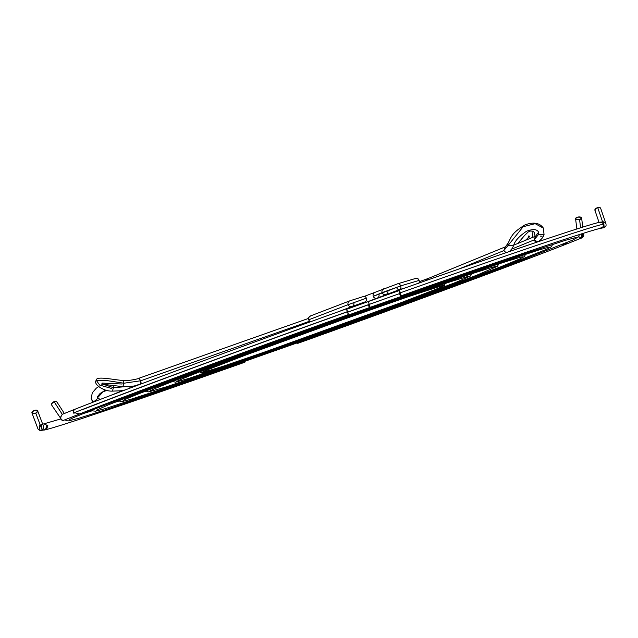 <?xml version="1.0" encoding="UTF-8"?>
<svg xmlns="http://www.w3.org/2000/svg" width="638" height="638" viewBox="0 0 638 638"><rect width="100%" height="100%" fill="white"/><g stroke="black" fill="none" stroke-linecap="round" stroke-linejoin="round"><path stroke-width="0.96" d="M69.518 419.868C61.79 420.625 219.823 360.598 369.809 307.468A3.046 0.582 -109.6 0 0 369.314 304.358L347.79 312.046L369.314 304.358A3.046 0.582 70.4 0 1 369.809 307.468A3.046 0.582 70.4 0 1 368.262 304.844L347.822 312.141M276.031 350.613A3.046 0.582 -109.6 0 0 276.166 350.055A3.046 0.582 70.4 0 1 276.031 350.613A3.046 0.582 70.4 0 1 275.576 350.262M92.542 410.673L84.487 413.193L92.542 410.673M399.492 293.639L369.314 304.358L399.492 293.639M346.538 309.318L367.767 301.734A3.046 0.582 70.4 0 1 369.314 304.358A3.046 0.582 -109.6 0 0 367.767 301.734L398.726 290.737M96.33 410.25L108.396 404.827L155.56 386.381C207.278 366.69 289.269 336.673 364.864 309.741A3.046 0.582 -109.6 0 0 364.992 309.183A3.046 0.582 70.4 0 1 364.856 309.741A3.046 0.582 70.4 0 1 364.402 309.398M91.968 410.154L92.981 410.928L95.548 411.183L105.565 408.543L150.145 394.013L280.983 348.34A3.046 0.582 -109.6 0 0 281.111 347.782A3.046 0.582 70.4 0 1 280.983 348.34A3.046 0.582 70.4 0 1 280.521 347.989M119.282 400.927L113.253 402.841L119.282 400.927M123.142 400.624C124.601 398.152 245.925 352.503 359.912 312.022A3.046 0.582 -109.6 0 0 360.047 311.464A3.046 0.582 70.4 0 1 359.912 312.022A3.046 0.582 70.4 0 1 359.457 311.671M118.891 400.576L119.92 401.302L122.456 401.485L131.181 399.181L170.513 386.349L285.928 346.067A3.046 0.582 -109.6 0 0 286.055 345.501A3.046 0.582 70.4 0 1 285.928 346.067A3.046 0.582 70.4 0 1 285.465 345.716M146.022 391.182L142.617 392.274L146.022 391.182M149.946 391.006C156.063 386.923 258.549 348.603 354.967 314.295A3.046 0.582 -109.6 0 0 355.103 313.736A3.046 0.582 70.4 0 1 354.967 314.295A3.046 0.582 70.4 0 1 354.513 313.944M145.831 391.006L148.59 391.899L164.971 387.258L200.332 375.479L290.872 343.786A3.046 0.582 -109.6 0 0 291.008 343.228A3.046 0.582 70.4 0 1 290.872 343.786A3.046 0.582 70.4 0 1 290.418 343.435M176.75 381.388L176.75 381.388C181.902 378.749 196.751 372.951 214.791 366.084C252.154 351.921 297.228 335.421 350.023 316.568A3.046 0.582 -109.6 0 0 350.158 316.009A3.046 0.582 70.4 0 1 350.023 316.568A3.046 0.582 70.4 0 1 349.568 316.225M172.778 381.428L175.466 382.218L189.334 378.278L295.817 341.513A3.046 0.582 -109.6 0 0 295.952 340.987A3.046 0.582 70.4 0 1 295.817 341.513A3.046 0.582 70.4 0 1 295.378 341.186M345.413 318.689A129.729 2.161 -19.8 0 1 444.989 285.098A129.729 2.161 -19.8 0 1 300.442 339.384A129.729 2.161 -19.8 0 1 200.874 372.983A129.729 2.161 -19.8 0 1 345.413 318.689L345.262 318.266L345.413 318.689L408.28 296.678L442.373 285.577L444.526 285.473L436.209 289.126L401.406 302.548L266.588 351.355L222.199 366.587L200.874 372.991L209.655 368.955L244.458 355.526L345.413 318.689M424.134 290.633L409.157 296.375M603.532 226.083L603.524 224.097A302.061 5.024 160.2 0 0 400.409 292.786L401.039 295.585L400.233 295.234L399.348 293.273L400.911 295.896L399.348 293.273L398.997 290.186M602.886 227.83L601.211 228.125C587.933 230.932 505.503 258.781 400.903 295.896L400.768 293.903L399.133 290.29L400.409 292.786A302.061 5.024 -19.8 0 1 603.524 224.097L601.881 222.367L599.521 222.295L601.881 222.367L603.524 224.097A302.061 5.024 160.2 0 0 400.409 292.786L401.039 295.585L400.233 295.227M600.406 228.205L602.822 227.83M602.623 227.415L603.588 225.9L603.524 224.097L601.937 222.391L599.521 222.295M583.499 233.269L583.778 235.853L582.335 237.719L581.808 237.846L581.33 233.947L581.808 237.846L578.602 236.738L580.891 237.854L582.335 237.719L566.273 244.107L582.446 237.679L566.345 244.083C513.614 264.818 404.237 305.243 297.715 343.38L297.794 342.367L297.723 343.372L297.794 342.367L297.723 343.372L297.045 342.71L297.723 343.372C405.872 304.661 516.828 263.622 568.713 243.15M568.131 243.317L567.07 243.349M566.257 243.118L568.617 243.19L566.408 243.182L565.571 243.963L566.273 244.107L564.574 244.777L565.994 244.218L564.574 244.777L562.413 244.466M64.334 413.464L56.67 401.597A3.046 1.443 147.1 0 0 54.063 401.629L62.269 414.333L75.196 409.157L73.41 410.712L73.25 413.089L75.691 412.945L78.929 414.07L81.369 413.272M347.862 314.582L348.212 313.689L347.638 311.591A302.061 5.024 160.2 0 0 73.25 413.081A302.061 5.024 -19.8 0 1 347.638 311.591L346.075 308.975C237.926 347.694 126.97 388.725 75.085 409.197L62.652 414.142M73.25 413.089L74.989 412.826L79.59 413.966L63.521 420.354C60.331 419.916 59.916 417.914 62.269 414.333L62.763 414.102L62.269 414.333L54.063 401.629L55.969 401.222L56.782 401.996M81.289 413.304L63.521 420.354L62.03 420.354L51.558 404.899A3.046 1.443 147.1 0 1 54.063 401.629L51.622 403.79L51.662 405.026M64.015 420.123L63.521 420.354M346.354 309.095L347.638 311.591L348.141 314.701C242.791 352.415 134.538 392.418 81.361 413.272L63.633 420.314M346.578 312.086A295.976 4.921 160.2 0 0 82.717 409.58M77.182 408.376L74.566 409.46M61.2 419.78L60.506 417.252L62.269 414.333M44.03 423.887L47.882 425.729L46.095 429.613L45.465 429.773L47.268 427.954L47.068 426.32L46.215 426.136A295.976 4.921 160.2 0 0 46.702 426.025L46.151 425.969L46.271 427.931L45.298 429.462L41.677 430.403L43.512 428.624L43.352 426.048M39.205 424.948L40.035 430.522L45.131 429.876C61.822 425.865 142.617 398.479 244.936 362.185L245.024 361.172L244.665 362.057M40.035 430.522L46.255 429.358L47.268 427.954L46.702 426.025A295.976 4.921 -19.8 0 1 46.215 426.136L46.056 428.513L44.269 430.06L46.095 429.613M38.057 429.063L39.971 430.506L42.204 430.156L35.76 413.081A3.046 1.475 159.3 0 1 31.94 412.961A3.046 1.475 159.3 0 1 33.822 410.689L31.9 412.611L33.543 413.639L35.76 413.081L37.682 411.159L36.039 410.138L33.822 410.689A3.046 1.475 159.3 0 1 37.642 410.808A3.046 1.475 159.3 0 1 35.76 413.081L42.204 430.156L41.374 424.581M579.567 219.52A3.046 1.356 173 0 1 575.588 218.69A3.046 1.356 173 0 1 577.637 217.127L575.588 218.523L576.329 219.44L579.567 219.52L581.625 218.116L580.883 217.207L577.637 217.127A3.046 1.356 173 0 1 581.625 217.957A3.046 1.356 173 0 1 579.567 219.52L580.58 227.806L579.567 219.52M582.446 237.679L582.725 233.508M566.951 243.325L566.408 243.182L565.619 243.796L566.273 244.107L564.574 244.777M568.617 243.19L566.273 244.107L567.517 243.381M599.887 222.191L603.676 221.809L604.178 227.67L599.76 228.46L603.237 226.689L603.524 224.097A302.061 5.024 -19.8 0 0 400.409 292.786L400.911 295.896C501.747 260.121 582.239 232.838 599.489 228.548L601.211 228.125M595.087 210.556L595.669 208.634L597.726 207.637L602.551 221.729L597.726 207.637A3.046 1.563 161.1 0 0 594.895 210.245L599.05 222.383M602.009 221.92L602.567 221.777M600.892 228.181L603.237 226.689M399.787 294.349L398.854 290.17C503.805 252.943 585.732 225.206 599.903 222.184C585.732 225.206 503.805 252.943 398.862 290.162L399.978 291.71L399.133 290.29M605.988 223.858L600.653 208.267A3.046 1.563 161.1 0 0 597.726 207.637L599.808 207.589L600.693 208.514M606.068 225.589L605.558 226.649L603.62 227.814M604.561 222.144L606.1 224.273M600.398 228.3L599.967 228.42M310.666 321.704A3.046 2.991 -114.7 0 1 308.696 319.805L348.125 304.669A3.046 2.991 65.3 0 0 352.024 306.511A3.046 2.991 65.3 0 0 353.755 302.659L361.371 299.988M364.266 296.215A3.046 2.783 72.4 0 1 366.348 298.185L348.125 304.669A3.046 2.991 65.3 0 1 349.855 300.825A3.046 2.991 65.3 0 0 348.125 304.669L366.348 298.185A3.046 2.783 -107.6 0 0 364.019 296.168M419.126 282.993A3.046 2.201 -108.8 0 0 419.118 280.409L400.68 285.896L373.246 296.327A3.046 3.007 76.2 0 1 374.937 292.475A3.046 3.007 -103.8 0 0 373.246 296.327L382.13 292.611A3.046 3.007 76.2 0 1 383.821 288.759A3.046 3.007 -103.8 0 0 382.13 292.611L400.68 285.896A3.046 2.201 -108.8 0 0 397.673 283.782A3.046 2.201 71.2 0 1 400.68 285.896L419.118 280.409A3.046 2.201 -108.8 0 0 416.112 278.296M378.9 294.27A3.046 3.007 76.2 0 1 377.21 298.121A3.046 3.007 76.2 0 1 373.246 296.327A3.046 3.007 -103.8 0 0 377.202 298.121L399.54 289.572A3.046 2.201 -108.8 0 0 400.68 285.896A3.046 2.201 71.2 0 1 399.571 289.564A3.046 2.201 71.2 0 1 396.565 287.451L387.784 290.561A3.046 3.007 76.2 0 1 386.094 294.413A3.046 3.007 76.2 0 1 382.13 292.611A3.046 3.007 -103.8 0 0 386.086 294.413M363.461 302.994A3.046 2.783 72.4 0 1 361.331 303.13A3.046 2.783 -107.6 0 0 363.604 302.914M366.348 298.185A3.046 2.783 72.4 0 1 364.242 302.149A3.046 2.783 -107.6 0 0 366.348 298.185M310.483 315.946L308.792 317.493L308.696 319.805L348.125 304.669A3.046 2.991 65.3 0 0 352.024 306.511L364.442 302.085M311.384 321.831L309.302 320.826L308.696 319.805A3.046 2.991 -114.7 0 1 310.427 315.962L349.839 300.825L364.33 296.239M416.024 278.327L416.893 278.248L418.568 279.372L419.357 281.565L418.799 283.535M112.368 391.11L113.46 387.681L102.718 384.076L113.46 387.681L112.368 391.11M122.049 384.012L102.447 383.119L101.602 384.116L122.847 386.652L123.9 383.223L105.238 380.312L96.29 380.352L105.238 380.312L123.9 383.215L123.748 384.937M122.831 386.652C137.983 386.237 133.103 385.846 140.815 384.044L140.799 380.758L123.908 383.215L123.118 380.567C109.888 379.155 95.836 375.989 96.29 380.352L99.688 385.089L111.602 388.47M308.529 318.418L138.797 378.302L140.799 380.758L309.677 321.185L140.799 380.758L141.15 383.621M124.912 386.716L113.46 387.681L124.912 386.716M129.961 388.143L129.897 386.469M113.46 387.681L113.189 385.639M123.11 380.567L123.9 383.215L140.799 380.758L138.789 378.302C139.267 378.757 125.861 381.42 123.118 380.575M104.951 389.866L97.343 397.952L104.951 389.866M93.523 402.02L91.17 398.622L93.523 402.02M93.539 402.012L97.742 398.439L93.539 402.012M528.384 237.567L525.401 240.359L528.384 237.567M535.059 236.403L534.461 232.583L532.889 231.155L532.73 237.352L532.889 231.155L530.034 231.044L528.296 231.921L524.556 235.518L517.737 243.501M505.432 246.826L507.952 243.333L508.063 245.447L503.781 250.63L508.063 245.447L513.654 245.455L512.37 248.246L509.379 251.539M538.576 234.728L538.241 231.61L538.488 234.569L544.047 234.648L543.393 228.141L535.17 223.675L523.168 226.713L508.071 245.447L523.168 226.713L535.17 223.675L543.393 228.141L543.887 232.631M426.511 280.393L426.256 279.173L426.511 280.393M419.357 281.613L424.741 279.715A3.046 1.085 70.6 0 1 425.977 280.584A3.046 1.085 -109.4 0 0 424.741 279.715L429.207 278.072A3.046 2.839 67.7 0 0 427.58 280.018A3.046 2.839 -112.3 0 1 429.199 278.072L505.312 246.874L503.781 250.63M542.101 236.235L540.33 236.116M513.654 245.455C514.746 241.092 519.029 236.355 526.51 231.251C532.61 228.978 536.518 229.098 538.241 231.61L538.488 234.561L533.982 239.976L537.866 241.826C541.176 239.792 543.241 237.392 544.062 234.601M535.29 241.603L533.982 239.976L511.843 249.051L533.982 239.976L535.481 236.227L533.982 239.976L538.488 234.561L538.32 232.591L535.633 236.164M503.781 250.638L506.125 252.656L503.781 250.638L459.017 268.989L503.781 250.638L505.256 246.89M65.052 419.74L66.599 420.777L68.633 420.873L78.538 418.337L104.648 410.059L143.598 396.972L322.924 333.826L506.939 266.118L572.549 240.143L578.427 236.921L579.44 234.545M369.809 307.468L504.921 260.192L565.539 240.279L576.082 237.495M280.983 348.34L421.327 297.483L493.238 270.584L547.109 249.115L551.503 246.659L552.596 244.322M364.864 309.741L485.717 267.458L539.931 249.649L549.286 247.169M285.928 346.067L429.853 293.751L501.372 266.548L519.93 258.876L524.213 256.667L525.744 254.099M359.912 312.022C426.495 288.328 474.855 271.629 505.001 261.923C528.703 254.578 519.452 257.784 522.498 256.843M290.872 343.786L415.561 298.464L477.527 274.898L497.329 266.341L498.884 263.893M354.967 314.295C410.242 294.62 451.225 280.449 477.918 271.772C498.43 265.272 493.716 267.107 495.718 266.517M295.817 341.513L405.441 301.63L456.242 282.227L470.453 276.007L472.024 273.694M350.023 316.568C396.764 299.932 431.416 287.953 453.985 280.616L468.93 276.19M444.989 285.098L444.495 283.727M200.874 372.983L200.38 371.619M43.536 426.431L37.642 410.808M42.69 424.198L60.642 418.975M31.94 412.961L37.873 428.672M575.588 218.714L576.84 228.986M581.625 217.973L582.749 227.128M338.906 311.543L352.032 306.503M364.513 296.295L397.697 283.774L416.135 278.288M399.548 289.572L405.704 287.738M361.515 303.186C361.906 304.358 375.415 298.608 377.233 298.106M365.343 301.71L363.724 302.835M125.12 389.97L120.207 390.839L112.376 391.118C103.069 391.572 92.654 383.414 96.29 380.352M120.678 391.341L119.194 390.95M107.056 390.424L103.093 391.644L100.102 393.439L97.63 396.477L97.742 398.439L100.605 399.3M92.893 402.267L91.17 398.622L92.279 392.825L96.282 388.191L98.619 386.652M122.895 390.432L110.366 395.568M529.851 237.169L528.91 235.773L527.307 239.577M543.393 228.141C539.788 222.901 533.687 221.793 525.098 224.831C510.99 233.42 511.532 237.025 507.896 243.477M513.781 245.12L535.473 236.227"/></g></svg>
